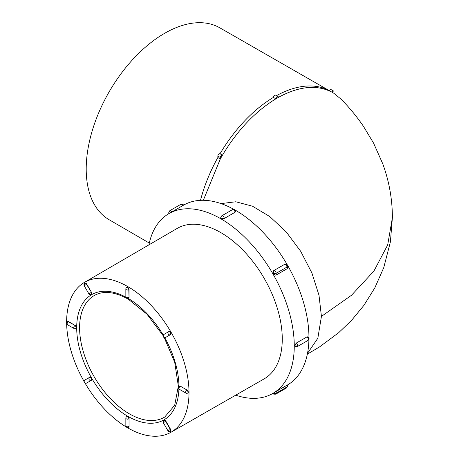 <?xml version="1.0" encoding="UTF-8"?>
<svg xmlns="http://www.w3.org/2000/svg" width="459" height="459" viewBox="0 0 459 459"><rect width="100%" height="100%" fill="white"/><g stroke="black" fill="none" stroke-linecap="round" stroke-linejoin="round"><path stroke-width="0.69" d="M149.307 243.063L109.064 219.683A110.768 63.95 -60 0 1 92.196 130.895A110.768 63.95 -60 0 1 164.534 33.364A110.768 63.95 -60 0 1 219.832 27.827L329.344 90.658M333.945 93.349L331.782 92.081A1.784 1.033 -60 0 1 333.573 91.037A1.784 1.033 -60 0 1 333.945 91.857L333.945 93.349L340.997 99.11M278.389 97.371L275.865 98.828A1.784 1.033 -60 0 1 276.639 97.021A1.784 1.033 -60 0 1 278.016 96.539A1.784 1.033 -60 0 1 278.389 97.371C298.981 86.177 316.779 84.416 331.782 92.081L329.338 90.67A1.779 1.027 -60 0 1 331.123 89.631L333.573 91.037M222.46 155.188A1.784 1.033 120 0 0 221.083 155.67A1.784 1.033 120 0 0 220.309 157.466L220.309 158.957L217.864 157.535L217.864 156.049A1.779 1.027 120 0 1 218.639 154.258A1.779 1.027 120 0 1 220.01 153.782L222.46 155.188C237.464 130.218 255.261 111.428 275.865 98.828L273.421 97.411A111.112 64.151 120 0 0 220.016 153.788A1.779 1.027 120 0 0 220.01 153.782L222.472 155.194A1.784 1.033 120 0 0 222.46 155.188L220.309 158.957L203.326 200.285M273.421 97.411A1.779 1.027 -60 0 1 274.189 95.615A1.779 1.027 -60 0 1 275.566 95.133L278.016 96.539M221.049 203.595L235.817 201.771L252.502 206.211L269.777 216.562L286.278 232.002L300.697 251.314L311.902 272.973L318.999 295.263L321.426 316.417L351.496 295.257L373.878 271.131L387.683 244.945L392.388 217.704L390.385 241.962L383.741 267.666L374.814 287.885L363.884 305.396L351.594 320.325L338.696 332.677L319.384 347.015L307.346 354.136M182.693 205.689A2.077 1.199 -120 0 0 180.605 204.473L169.819 210.698L168.786 212.494A2.071 1.193 180 0 0 169.388 213.343L169.388 213.343A103.843 59.957 60 0 1 169.4 213.343A103.843 59.957 60 0 1 169.394 213.343L183.112 205.425M220.704 217.664L221.318 218.484L224.25 218.507A2.077 1.199 -120 0 0 223.349 216.407A2.077 1.199 -120 0 0 221.743 215.845L220.704 217.692M232.524 209.62A2.077 1.199 60 0 1 234.136 210.182A2.077 1.199 60 0 1 235.037 212.282L235.639 211.438M235.037 212.282L224.25 218.507M273.656 270.661L273.667 270.655A2.077 1.199 -120 0 0 273.656 270.661L273.237 273.289A103.843 59.957 60 0 1 273.248 273.306L274.631 274.826L275.744 275.176L276.169 275.044L276.169 273.3A2.077 1.199 -120 0 0 275.262 271.212A2.077 1.199 -120 0 0 273.667 270.655L284.448 264.43A2.077 1.199 60 0 1 284.448 264.43A2.077 1.199 60 0 1 286.049 264.986A2.077 1.199 60 0 1 286.955 267.075A2.071 1.193 0 0 0 287.563 266.231C286.646 264.78 288.298 264.195 284.448 264.43L273.673 270.649M273.237 273.289L273.248 273.3A2.071 1.193 0 0 0 276.169 273.3L286.955 267.075L286.955 268.819L287.443 268.205L287.563 266.231M286.955 268.819L276.169 275.044M183.439 205.236L183.594 205.144A103.843 59.957 60 0 1 233.872 209.361M235.151 210.079A103.843 59.957 60 0 1 308.947 337.893M308.93 339.356A103.843 59.957 60 0 1 287.563 384.94M276.169 391.464L286.955 385.239L286.955 386.983A2.071 1.193 0 0 0 287.563 386.139L286.525 387.935A2.077 1.199 -120 0 0 286.955 386.983L276.169 393.214A2.071 1.193 0 0 1 273.248 393.214L273.248 393.214A103.843 59.957 -120 0 0 273.243 393.208A103.843 59.957 -120 0 0 273.248 393.202L276.169 391.464L276.169 393.214A2.077 1.199 60 0 1 275.744 394.161C273.518 394.235 272.571 393.977 272.904 393.392M286.955 385.239L287.563 384.912L287.563 386.139M297.679 345.673A2.077 1.199 60 0 1 297.248 346.625L295.166 346.62L294.747 345.667A2.071 1.193 180 0 0 297.679 345.673A2.077 1.199 -120 0 0 296.193 343.12L306.979 336.895A2.077 1.199 60 0 1 308.465 339.448A2.071 1.193 180 0 0 309.068 338.604L308.018 336.791L306.979 336.895M296.193 343.12L294.747 345.667M321.426 316.417L317.84 338.226L307.507 353.35M235.696 395.176A103.843 59.957 -120 0 0 272.755 393.489A103.843 59.957 -120 0 0 272.755 273.581A103.843 59.957 -120 0 0 168.906 213.624A103.843 59.957 -120 0 0 148.923 244.871M85.122 383.213A86.539 49.962 -120 0 0 127.82 427.914A86.539 49.962 -120 0 0 171.006 432.246L264.189 378.847A86.883 50.163 -120 0 0 264.275 278.475A86.883 50.163 -120 0 0 177.306 228.358L84.473 282.36A86.539 49.962 -120 0 0 66.635 322.912M171.006 432.246A86.539 49.962 -120 0 0 171.087 332.276A86.539 49.962 -120 0 0 84.473 282.36M66.647 323.543A86.539 49.962 -120 0 0 83.991 381.257M187.783 393.007A1.721 0.993 -120 0 0 187.92 392.95A1.721 0.993 -120 0 0 188.276 392.158A1.721 0.993 -120 0 0 187.054 390.047L180.439 386.226A1.721 0.993 -120 0 0 179.578 386.139A1.721 0.993 -120 0 0 179.458 386.231M165.888 337.267L170.57 334.565A1.721 0.993 -120 0 0 170.57 332.574A1.721 0.993 -120 0 0 168.843 331.582L163.915 334.427A1.721 1.721 0 0 0 163.284 336.78A1.721 1.721 0 0 0 165.636 337.411L170.57 334.565M128.549 298.046A1.721 0.993 -120 0 0 128.681 297.994A1.721 0.993 -120 0 0 129.036 297.202L129.036 289.56A1.721 0.993 -120 0 0 127.82 287.449A1.721 0.993 -120 0 0 126.959 287.363A1.721 0.993 -120 0 0 126.845 287.449M91.473 294.305L91.226 294.449A1.721 0.993 -120 0 0 91.226 292.458L88.874 293.817A1.721 1.721 0 0 0 91.226 294.449L91.473 294.305A1.721 0.993 -120 0 0 91.473 292.314L86.797 284.213A1.721 0.993 -120 0 0 85.07 283.214L84.823 283.358A1.721 0.993 -120 0 0 84.823 285.349M84.955 283.301A1.721 0.993 -120 0 0 85.07 285.205M75.93 328.426A1.721 0.993 -120 0 0 76.062 328.369A1.721 0.993 -120 0 0 76.423 327.583A1.721 0.993 -120 0 0 75.201 325.471L68.586 321.65A1.721 0.993 -120 0 0 67.72 321.564A1.721 0.993 -120 0 0 67.605 321.65M91.473 378.239A1.721 0.993 -120 0 0 89.752 377.246L84.823 380.092A1.721 1.721 0 0 0 84.192 382.445A1.721 1.721 0 0 0 86.544 383.076L91.473 380.23A1.721 0.993 -120 0 0 91.473 378.239M86.791 382.932A1.721 0.993 -120 0 0 86.797 382.932L91.226 380.373A1.721 0.993 -120 0 0 91.226 378.382A1.721 0.993 -120 0 0 89.505 377.39L89.505 377.39A1.721 1.406 60 0 0 89.144 379.587A1.721 1.406 60 0 0 91.226 380.373M128.549 427.209A1.721 0.993 -120 0 0 128.681 427.151A1.721 0.993 -120 0 0 129.036 426.359L129.036 418.717A1.721 0.993 -120 0 0 127.82 416.606A1.721 0.993 -120 0 0 126.959 416.52A1.721 0.993 -120 0 0 126.845 416.611M164.047 420.295A1.721 0.993 -120 0 0 164.161 422.2M170.57 429.308L167.965 430.812A1.721 1.721 0 0 0 170.318 431.443L170.57 431.299A1.721 0.993 -120 0 0 170.57 429.308L165.888 421.201A1.721 0.993 -120 0 0 164.161 420.209L163.915 420.352A1.721 0.993 -120 0 0 163.915 422.343M86.544 383.076L86.797 382.932L86.544 383.076A1.721 1.406 -120 0 1 84.467 382.29A1.721 1.406 -120 0 1 84.823 380.092M217.864 156.049L220.309 157.466M169.819 210.698A2.077 1.199 60 0 1 171.907 211.92M272.755 393.489L273.248 393.202M297.248 346.625L308.035 340.394A2.077 1.199 -120 0 0 308.465 339.448M329.338 90.67A111.112 64.151 120 0 0 276.479 95.656M217.864 157.535A111.112 64.151 120 0 0 200.497 200.336M178.918 388.945A72.31 41.752 60 0 1 127.82 416.296A72.31 41.752 60 0 1 76.699 328.833A72.31 41.752 60 0 1 125.927 297.162M127.992 298.316A72.31 41.752 60 0 1 163.243 335.133M164.695 337.64A72.31 41.752 60 0 1 178.953 386.576M164.202 337.543L174.713 362.26L178.344 386.088L174.69 405.308L164.695 417.07A70.244 40.553 60 0 1 94.141 376.701A70.244 40.553 60 0 1 94.456 295.412C103.533 290.484 114.802 291.735 128.25 299.159L146.995 314.214L163.083 335.604M178.97 388.48A1.721 0.993 -60 0 1 180.186 386.369A1.721 0.993 -120 0 0 179.326 386.289A1.721 1.721 0 0 0 179.326 389.272A1.721 0.993 -60 0 1 178.97 388.48M185.585 392.302A1.721 0.993 120 0 0 185.947 393.093A1.721 1.721 0 0 0 187.668 393.093A1.721 0.993 -120 0 0 188.024 392.302A1.721 0.993 -120 0 0 186.807 390.19A1.721 0.993 120 0 0 185.585 392.302M187.054 390.047L180.439 386.226M165.636 337.411A1.721 1.406 -120 0 1 163.559 336.625A1.721 1.406 -120 0 1 163.915 334.427L168.596 331.725A1.721 1.406 60 0 0 168.235 333.923A1.721 1.406 60 0 0 170.318 334.709A1.721 0.993 -120 0 0 170.318 332.718A1.721 0.993 -120 0 0 168.596 331.725L168.843 331.582M126.351 297.346A1.721 0.993 180 0 1 125.846 296.64A1.721 1.721 0 0 0 128.434 298.138A1.721 0.993 -120 0 0 128.79 297.346A1.721 0.993 180 0 1 126.351 297.346M129.036 297.202L128.79 289.704A1.721 0.993 -120 0 0 127.568 287.592A1.721 0.993 -120 0 0 126.707 287.506A1.721 1.721 0 0 0 125.846 288.998A1.721 0.993 0 0 0 126.351 289.704A1.721 0.993 0 0 0 128.79 289.704L129.036 289.56M91.473 292.314L86.544 284.356A1.721 0.993 -120 0 0 84.823 283.358L84.823 283.358A1.721 1.721 0 0 0 84.192 285.716L86.797 284.213M73.733 327.726A1.721 0.993 120 0 0 74.088 328.518A1.721 1.721 0 0 0 75.815 328.518A1.721 0.993 -120 0 0 76.171 327.726A1.721 0.993 -120 0 0 74.955 325.615A1.721 0.993 120 0 0 73.733 327.726M75.201 325.471L68.334 321.793A1.721 0.993 -120 0 0 67.473 321.707A1.721 1.721 0 0 0 67.473 324.697A1.721 0.993 -60 0 1 67.117 323.905A1.721 0.993 -60 0 1 68.334 321.793L68.586 321.65M126.351 418.86A1.721 0.993 0 0 0 128.79 418.86A1.721 0.993 -120 0 0 127.568 416.749A1.721 0.993 -120 0 0 126.707 416.663A1.721 1.721 0 0 0 125.846 418.16A1.721 0.993 0 0 0 126.351 418.86M126.351 426.503A1.721 0.993 180 0 1 125.846 425.803A1.721 1.721 0 0 0 128.434 427.295A1.721 0.993 -120 0 0 128.79 426.503A1.721 0.993 180 0 1 126.351 426.503M129.036 426.359L129.036 418.717M170.57 431.299L170.318 431.443A1.721 0.993 -120 0 0 170.318 429.452L165.636 421.345L165.888 421.201M163.559 422.55L165.636 421.345A1.721 0.993 -120 0 0 163.915 420.352L163.915 420.352A1.721 1.721 0 0 0 163.284 422.705L163.559 422.55M340.974 99.075C348.938 107.062 356.345 116.007 363.189 125.909L373.557 143.088L382.754 163.788C389.152 181.299 392.365 199.269 392.388 217.704M168.786 212.494L168.786 213.699M180.605 204.473C182.831 204.404 183.772 204.657 183.445 205.242M221.743 215.845L232.529 209.614C234.847 209.338 235.88 209.947 235.639 211.456M286.525 387.935L275.744 394.161M308.035 340.394L309.068 338.604M169.394 213.343L168.906 213.624M108.68 92.649L109.626 91.014M179.326 389.272L185.947 393.093M125.846 288.998L125.846 296.64M84.192 285.716L88.874 293.817M67.473 324.697L74.088 328.518M125.846 418.16L125.846 425.803M163.284 422.705L167.965 430.812"/></g></svg>
